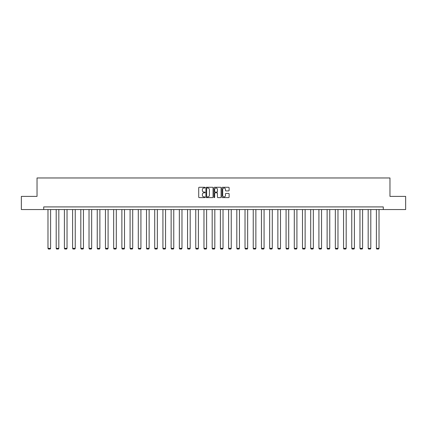 <?xml version="1.0" encoding="UTF-8"?>
<svg xmlns="http://www.w3.org/2000/svg" width="427" height="427" viewBox="0 0 427 427"><rect width="100%" height="100%" fill="white"/><g stroke="black" fill="none" stroke-linecap="round" stroke-linejoin="round"><path stroke-width="0.64" d="M205.077 187.64A0.363 0.363 0 0 0 204.72 187.277L199.228 187.277A0.518 0.518 0 0 0 198.715 187.795L198.715 197.093A0.518 0.518 0 0 0 199.228 197.61L204.72 197.61A0.363 0.363 0 0 0 205.077 197.247A0.363 0.363 0 0 0 204.72 196.884L204.01 196.884A1.655 1.655 0 0 1 202.355 195.235L202.355 194.456A1.655 1.655 0 0 1 204.01 192.807L204.72 192.807A0.363 0.363 0 0 0 205.077 192.444A0.363 0.363 0 0 0 204.72 192.081L204.01 192.081A1.655 1.655 0 0 1 202.355 190.426L202.355 189.652A1.655 1.655 0 0 1 204.01 188.003L204.72 188.003A0.363 0.363 0 0 0 205.077 187.64M228.6 190.917A0.518 0.518 0 0 0 229.112 190.405L229.112 187.795A0.518 0.518 0 0 0 228.6 187.277L222.499 187.277A0.518 0.518 0 0 0 221.987 187.795L221.987 197.093A0.518 0.518 0 0 0 222.499 197.61L228.6 197.61A0.518 0.518 0 0 0 229.112 197.093L229.112 193.943A0.518 0.518 0 0 0 228.6 193.426L225.99 193.426A0.518 0.518 0 0 0 225.472 193.943L225.472 195.502A1.382 1.382 0 0 1 224.09 196.884A1.382 1.382 0 0 1 222.707 195.502L222.707 189.38A1.382 1.382 0 0 1 224.09 188.003A1.382 1.382 0 0 1 225.472 189.38L225.472 190.405A0.518 0.518 0 0 0 225.99 190.917L228.6 190.917M43.719 209.545L21.35 209.545L21.35 196.388L37.032 196.388L37.032 177.968L389.968 177.968L389.968 196.388L405.65 196.388L405.65 209.545L383.281 209.545L383.281 206.914L43.719 206.914L43.719 209.545L383.281 209.545M213.046 187.795A0.518 0.518 0 0 0 212.534 187.277L206.433 187.277A0.518 0.518 0 0 0 205.921 187.795L205.921 197.093A0.518 0.518 0 0 0 206.433 197.61L212.534 197.61A0.518 0.518 0 0 0 213.046 197.093L213.046 187.795M214.466 187.277L220.567 187.277A0.518 0.518 0 0 1 221.079 187.795L221.079 197.093A0.518 0.518 0 0 1 220.567 197.61L217.957 197.61A0.518 0.518 0 0 1 217.439 197.093L217.439 193.319A0.518 0.518 0 0 0 216.921 192.807L215.192 192.807A0.518 0.518 0 0 0 214.674 193.319L214.674 197.247A0.363 0.363 0 0 1 214.311 197.61A0.363 0.363 0 0 1 213.954 197.247L213.954 187.795A0.518 0.518 0 0 1 214.466 187.277M207.004 188.003A0.363 0.363 0 0 0 206.641 188.36L206.641 196.521A0.363 0.363 0 0 0 207.004 196.884L207.752 196.884A1.655 1.655 0 0 0 209.406 195.235L209.406 189.652A1.655 1.655 0 0 0 207.752 188.003L207.004 188.003M217.439 189.407A1.382 1.382 0 0 0 216.057 188.024A1.382 1.382 0 0 0 214.674 189.407L214.674 191.563A0.518 0.518 0 0 0 215.192 192.081L216.921 192.081A0.518 0.518 0 0 0 217.439 191.563L217.439 189.407M50.61 209.545L50.61 248.349L47.979 248.349L47.979 209.545M50.61 248.349L50.215 249.032L48.374 249.032L47.979 248.349M58.825 209.545L58.825 248.349L56.193 248.349L56.193 209.545M58.825 248.349L58.43 249.032L56.583 249.032L56.193 248.349M67.034 209.545L67.034 248.349L64.402 248.349L64.402 209.545M67.034 248.349L66.639 249.032L64.797 249.032L64.402 248.349M75.243 209.545L75.243 248.349L72.611 248.349L72.611 209.545M75.243 248.349L74.848 249.032L73.006 249.032L72.611 248.349M83.452 209.545L83.452 248.349L80.82 248.349L80.82 209.545M83.452 248.349L83.057 249.032L81.215 249.032L80.82 248.349M91.661 209.545L91.661 248.349L89.029 248.349L89.029 209.545M91.661 248.349L91.266 249.032L89.424 249.032L89.029 248.349M99.875 209.545L99.875 248.349L97.244 248.349L97.244 209.545M99.875 248.349L99.48 249.032L97.639 249.032L97.244 248.349M108.084 209.545L108.084 248.349L105.453 248.349L105.453 209.545M108.084 248.349L107.689 249.032L105.848 249.032L105.453 248.349M116.293 209.545L116.293 248.349L113.662 248.349L113.662 209.545M116.293 248.349L115.898 249.032L114.057 249.032L113.662 248.349M124.503 209.545L124.503 248.349L121.871 248.349L121.871 209.545M124.503 248.349L124.108 249.032L122.266 249.032L121.871 248.349M132.712 209.545L132.712 248.349L130.08 248.349L130.08 209.545M132.712 248.349L132.317 249.032L130.475 249.032L130.08 248.349M140.926 209.545L140.926 248.349L138.295 248.349L138.295 209.545M140.926 248.349L140.531 249.032L138.69 249.032L138.295 248.349M149.135 209.545L149.135 248.349L146.504 248.349L146.504 209.545M149.135 248.349L148.74 249.032L146.899 249.032L146.504 248.349M157.344 209.545L157.344 248.349L154.713 248.349L154.713 209.545M157.344 248.349L156.949 249.032L155.108 249.032L154.713 248.349M165.553 209.545L165.553 248.349L162.922 248.349L162.922 209.545M165.553 248.349L165.158 249.032L163.317 249.032L162.922 248.349M173.762 209.545L173.762 248.349L171.131 248.349L171.131 209.545M173.762 248.349L173.373 249.032L171.526 249.032L171.131 248.349M181.977 209.545L181.977 248.349L179.345 248.349L179.345 209.545M181.977 248.349L181.582 249.032L179.74 249.032L179.345 248.349M190.186 209.545L190.186 248.349L187.554 248.349L187.554 209.545M190.186 248.349L189.791 249.032L187.949 249.032L187.554 248.349M198.395 209.545L198.395 248.349L195.763 248.349L195.763 209.545M198.395 248.349L198 249.032L196.158 249.032L195.763 248.349M206.604 209.545L206.604 248.349L203.973 248.349L203.973 209.545M206.604 248.349L206.209 249.032L204.368 249.032L203.973 248.349M214.818 209.545L214.818 248.349L212.182 248.349L212.182 209.545M214.818 248.349L214.423 249.032L212.577 249.032L212.182 248.349M223.027 209.545L223.027 248.349L220.396 248.349L220.396 209.545M223.027 248.349L222.632 249.032L220.791 249.032L220.396 248.349M231.237 209.545L231.237 248.349L228.605 248.349L228.605 209.545M231.237 248.349L230.842 249.032L229 249.032L228.605 248.349M239.446 209.545L239.446 248.349L236.814 248.349L236.814 209.545M239.446 248.349L239.051 249.032L237.209 249.032L236.814 248.349M247.655 209.545L247.655 248.349L245.023 248.349L245.023 209.545M247.655 248.349L247.26 249.032L245.418 249.032L245.023 248.349M255.869 209.545L255.869 248.349L253.238 248.349L253.238 209.545M255.869 248.349L255.474 249.032L253.627 249.032L253.238 248.349M264.078 209.545L264.078 248.349L261.447 248.349L261.447 209.545M264.078 248.349L263.683 249.032L261.842 249.032L261.447 248.349M272.287 209.545L272.287 248.349L269.656 248.349L269.656 209.545M272.287 248.349L271.892 249.032L270.051 249.032L269.656 248.349M280.496 209.545L280.496 248.349L277.865 248.349L277.865 209.545M280.496 248.349L280.101 249.032L278.26 249.032L277.865 248.349M288.705 209.545L288.705 248.349L286.074 248.349L286.074 209.545M288.705 248.349L288.31 249.032L286.469 249.032L286.074 248.349M296.92 209.545L296.92 248.349L294.288 248.349L294.288 209.545M296.92 248.349L296.525 249.032L294.683 249.032L294.288 248.349M305.129 209.545L305.129 248.349L302.497 248.349L302.497 209.545M305.129 248.349L304.734 249.032L302.892 249.032L302.497 248.349M313.338 209.545L313.338 248.349L310.707 248.349L310.707 209.545M313.338 248.349L312.943 249.032L311.102 249.032L310.707 248.349M321.547 209.545L321.547 248.349L318.916 248.349L318.916 209.545M321.547 248.349L321.152 249.032L319.311 249.032L318.916 248.349M329.756 209.545L329.756 248.349L327.125 248.349L327.125 209.545M329.756 248.349L329.361 249.032L327.52 249.032L327.125 248.349M337.971 209.545L337.971 248.349L335.339 248.349L335.339 209.545M337.971 248.349L337.576 249.032L335.734 249.032L335.339 248.349M346.18 209.545L346.18 248.349L343.548 248.349L343.548 209.545M346.18 248.349L345.785 249.032L343.943 249.032L343.548 248.349M354.389 209.545L354.389 248.349L351.757 248.349L351.757 209.545M354.389 248.349L353.994 249.032L352.152 249.032L351.757 248.349M362.598 209.545L362.598 248.349L359.966 248.349L359.966 209.545M362.598 248.349L362.203 249.032L360.361 249.032L359.966 248.349M370.807 209.545L370.807 248.349L368.175 248.349L368.175 209.545M370.807 248.349L370.417 249.032L368.57 249.032L368.175 248.349M379.021 209.545L379.021 248.349L376.39 248.349L376.39 209.545M379.021 248.349L378.626 249.032L376.785 249.032L376.39 248.349"/></g></svg>
